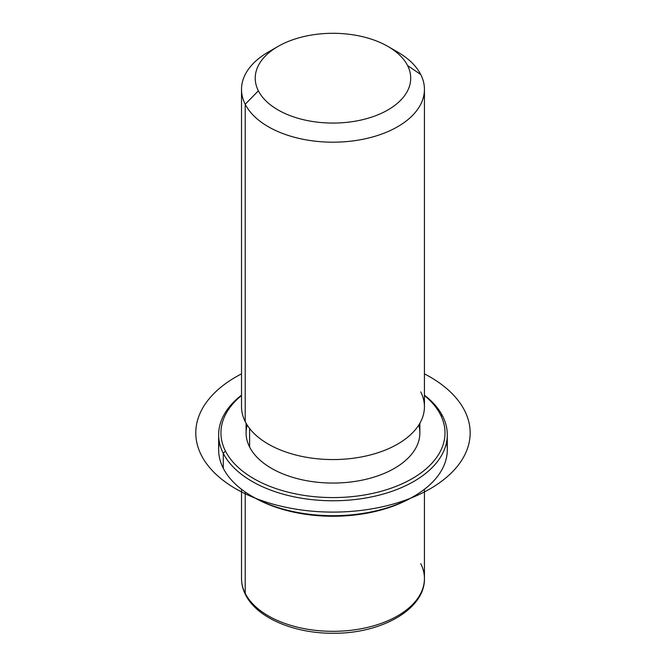 <?xml version="1.0" encoding="UTF-8"?>
<svg xmlns="http://www.w3.org/2000/svg" width="666" height="666" viewBox="0 0 666 666"><rect width="100%" height="100%" fill="white"/><g stroke="black" fill="none" stroke-linecap="round" stroke-linejoin="round"><path stroke-width="1" d="M419.863 423.251L419.863 432.9A86.888 50.166 180 0 1 345.329 482.55A86.888 50.166 180 0 1 249.6 447.019L249.6 428.471L249.6 447.019A86.888 50.166 180 0 1 246.087 432.9L246.087 423.251M273.543 49.251A91.458 52.805 0 0 0 241.517 89.386A91.458 52.805 0 0 0 245.213 104.254L245.213 421.628A91.458 52.805 0 0 0 358.724 457.425A91.458 52.805 0 0 0 420.737 391.891M424.433 89.386L424.433 406.76A91.458 52.805 180 0 1 345.979 459.024A91.458 52.805 180 0 1 245.213 421.628L245.213 104.254A91.458 52.805 0 0 0 345.979 141.65A91.458 52.805 0 0 0 424.433 89.386A91.458 52.805 0 0 0 420.737 74.517A91.458 52.805 0 0 0 392.399 49.251M245.213 421.628A91.458 52.805 180 0 1 241.517 406.76L241.517 89.386M387.945 46.445L397.644 52.048A91.458 52.805 180 0 1 420.737 74.517L407.567 65.543A77.739 44.88 0 0 0 387.945 46.445A77.739 44.88 0 0 0 278.005 46.445A77.739 44.88 0 0 0 258.375 90.817L245.213 104.254A91.458 52.805 180 0 1 268.298 52.048L278.005 46.445M245.213 104.254L258.375 90.817A77.739 44.88 0 0 0 354.861 121.254A77.739 44.88 0 0 0 407.567 65.543L420.737 74.517A91.458 52.805 180 0 1 358.724 140.051A91.458 52.805 180 0 1 245.213 104.254M258.375 90.817A77.739 44.88 180 0 1 311.089 35.115A77.739 44.88 180 0 1 407.567 65.543A77.739 44.88 180 0 1 354.861 121.254A77.739 44.88 180 0 1 258.375 90.817M241.517 489.302L241.517 578.513C241.533 584.09 242.865 589.485 245.521 594.713C256.843 617.823 294.047 633.508 333.025 633.249C381.085 633.816 425.141 609.307 424.433 578.513A91.458 52.805 180 0 1 345.979 630.785A91.458 52.805 180 0 1 245.213 593.381L245.213 491.999L245.213 593.381A91.458 52.805 180 0 1 241.517 578.513A91.458 52.805 0 0 0 245.213 593.381A4.57 3.58 153.1 0 0 245.521 594.713A4.57 3.58 -26.9 0 1 245.213 593.381A91.458 52.805 0 0 0 345.979 630.785A91.458 52.805 0 0 0 424.433 578.513A91.458 52.805 0 0 0 420.737 563.652M252.947 496.836A112.038 64.685 0 0 0 412.995 496.836M219.38 442.232A114.327 66.001 0 0 0 223.276 468.281A114.327 66.001 0 0 0 252.131 496.37A114.327 66.001 0 0 0 413.811 496.37A114.327 66.001 0 0 0 446.561 442.232M413.811 496.37L412.196 497.302A112.038 64.685 180 0 1 253.746 497.302L252.131 496.37M440.476 414.685A112.038 64.685 180 0 1 364.518 494.963A112.038 64.685 180 0 1 225.466 451.107A112.038 64.685 180 0 1 241.517 395.537A112.038 64.685 0 0 0 225.466 451.107A112.038 64.685 -0 0 0 364.518 494.963A112.038 64.685 -0 0 0 440.476 414.685L442.674 416.183A114.327 66.001 0 0 0 424.433 395.163A114.327 66.001 180 0 1 442.674 416.183A114.327 66.001 180 0 1 365.159 498.101A114.327 66.001 180 0 1 223.276 453.346L223.276 468.281A114.327 66.001 180 0 1 218.648 449.7L218.648 434.765A114.327 66.001 0 0 0 223.276 453.346A114.327 66.001 0 0 0 349.234 500.099A114.327 66.001 0 0 0 447.294 434.765A114.327 66.001 0 0 0 442.674 416.183L440.476 414.685A112.038 64.685 0 0 0 424.433 395.537A112.038 64.685 180 0 1 440.476 414.685M247.161 425.025A86.888 50.166 0 0 0 249.6 447.019A86.888 50.166 0 0 0 352.056 481.834A86.888 50.166 0 0 0 418.781 425.025M447.294 434.765L447.294 449.7A114.327 66.001 180 0 1 349.234 515.034A114.327 66.001 180 0 1 223.276 468.281L223.276 453.346A114.327 66.001 180 0 1 241.517 395.163A114.327 66.001 0 0 0 218.648 434.765M223.276 453.346L225.466 451.107L223.276 453.346M241.517 373.859A137.188 79.204 0 0 0 235.964 488.902A137.188 79.204 0 0 0 429.978 488.902A137.188 79.204 0 0 0 429.978 376.889A137.188 79.204 0 0 0 424.433 373.859M424.433 578.513L424.433 489.302"/></g></svg>
